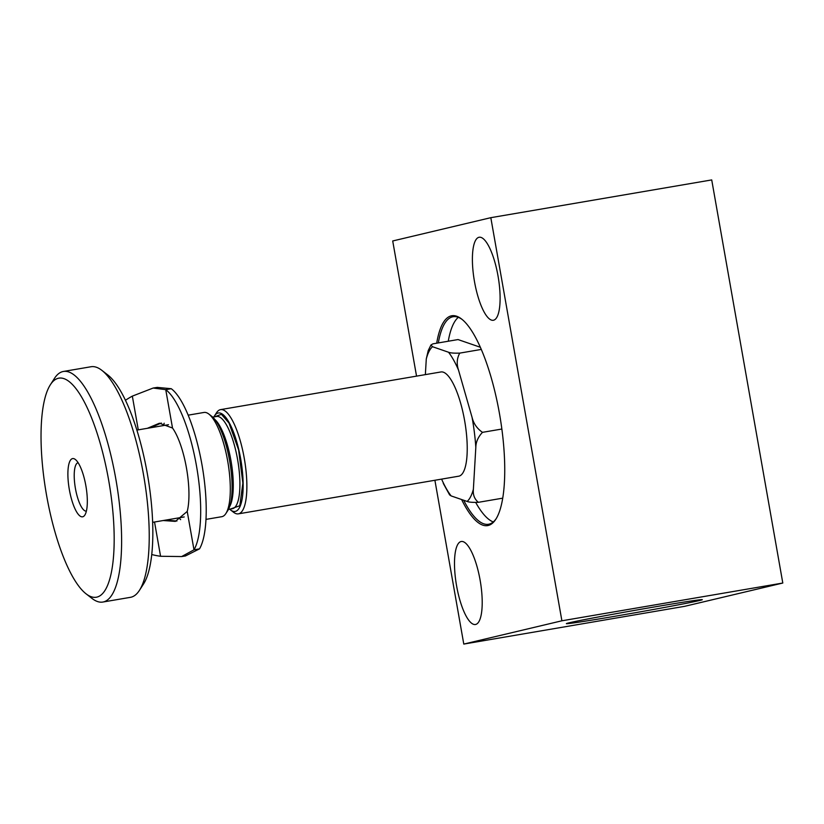 <?xml version="1.0" encoding="UTF-8"?>
<svg xmlns="http://www.w3.org/2000/svg" width="824" height="824" viewBox="0 0 824 824"><rect width="100%" height="100%" fill="white"/><g stroke="black" fill="none" stroke-linecap="round" stroke-linejoin="round"><path stroke-width="1.24" d="M458.494 370.048C456.475 363.93 456.887 358.286 459.751 353.115C454.106 353.3 450.368 353.012 448.534 352.239A80.433 23.072 80.3 0 1 453.581 359.975A80.433 23.072 80.3 0 1 458.494 370.048L472.08 417.408A80.433 23.072 -99.7 0 1 475.819 447.422C475.891 442.024 478.105 436.998 482.473 432.343C477.055 428.593 473.594 423.618 472.08 417.408M214.601 416.82L221.398 414.297L229.01 423.062L238.61 449.935L242.874 483.122L239.815 505.73L230.36 509.057M213.89 416.934A49.945 14.327 80.3 0 1 214.456 415.966L216.506 412.783A52.87 15.162 80.3 0 1 220.296 409.683A52.87 15.162 80.3 0 1 220.564 409.621A52.87 15.162 80.3 0 1 244.337 458.711A52.87 15.162 80.3 0 1 238.651 513.795A52.87 15.162 80.3 0 1 238.383 513.857A52.87 15.162 80.3 0 1 233.501 512.229L230.514 509.912A49.945 14.327 80.3 0 1 229.659 509.17M238.383 513.857L458.731 476.19A52.87 15.162 -99.7 0 0 459.009 476.138A52.87 15.162 -99.7 0 0 464.695 421.043A52.87 15.162 -99.7 0 0 440.922 371.964L220.564 409.621M214.456 415.966A49.945 14.327 80.3 0 1 218.041 413.03A49.945 14.327 80.3 0 1 240.68 458.896A49.945 14.327 80.3 0 1 235.386 511.395A49.945 14.327 80.3 0 1 230.514 509.912M188.16 415.162L204.002 412.453A52.87 15.162 80.3 0 1 208.884 414.081A52.87 15.162 80.3 0 1 227.857 462.017A52.87 15.162 80.3 0 1 225.879 513.527A52.87 15.162 80.3 0 1 222.089 516.627A52.87 15.162 80.3 0 1 221.81 516.689L205.979 519.388M180.641 519.656A52.87 15.162 80.3 0 1 179.035 517.822M163.276 425.586A52.87 15.162 80.3 0 1 164.223 423.237M50.336 384.798L54.425 378.443A116.967 33.547 80.3 0 1 62.82 371.583A116.967 33.547 80.3 0 1 63.417 371.459L91.031 366.742A116.967 33.547 80.3 0 1 101.836 370.337A116.967 33.547 80.3 0 1 143.809 476.385A116.967 33.547 80.3 0 1 139.441 590.345A116.967 33.547 80.3 0 1 131.047 597.204A116.967 33.547 80.3 0 1 130.45 597.328L102.835 602.045A116.967 33.547 80.3 0 1 92.031 598.451L86.056 593.816A111.116 31.868 80.3 0 1 46.185 493.071A111.116 31.868 80.3 0 1 50.336 384.798A111.116 31.868 80.3 0 1 58.308 378.278A111.116 31.868 80.3 0 1 108.675 480.32A111.116 31.868 80.3 0 1 96.892 597.112A111.116 31.868 80.3 0 1 86.056 593.816M63.417 371.459A116.967 33.547 80.3 0 1 116.009 480.042A116.967 33.547 80.3 0 1 103.433 601.932A116.967 33.547 80.3 0 1 102.835 602.045M72.471 458.618A29.53 8.467 80.3 0 1 75.355 459.493A29.53 8.467 80.3 0 1 85.954 486.273A29.53 8.467 80.3 0 1 84.851 515.052A29.53 8.467 80.3 0 1 82.73 516.782A29.53 8.467 80.3 0 1 69.35 489.662A29.53 8.467 80.3 0 1 72.471 458.618M78.105 462.697A24.566 7.045 -99.7 0 0 78.033 462.707A24.566 7.045 -99.7 0 0 75.375 488.199A24.566 7.045 -99.7 0 0 86.376 511.117M448.534 352.239L432.507 346.708A80.433 23.072 -99.7 0 0 426.286 358.924L425.359 374.621M441.602 479.125A80.433 23.072 -99.7 0 0 451.13 495.914L467.157 501.445A80.433 23.072 -99.7 0 0 473.378 489.24L475.819 447.422M432.507 346.708L430.962 344.968L428.233 350.55L426.286 358.924M480.351 347.264L458.031 339.56L432.93 343.845L430.962 344.968M481.288 349.428L459.751 353.115M501.857 429.036L482.473 432.343M502.722 498.159L478.373 502.321C474.469 499.087 472.801 494.73 473.378 489.24M504.494 480.701L504.267 484.533M467.157 501.445C468.98 502.218 472.719 502.506 478.373 502.321M443.261 483.358L449.605 494.884L451.13 495.914M208.884 414.081L211.871 416.408A49.945 14.327 80.3 0 1 229.793 461.687A49.945 14.327 80.3 0 1 227.929 510.355L225.879 513.527M199.511 548.866A85.387 24.493 -99.7 0 0 201.993 464.849A85.387 24.493 -99.7 0 0 171.268 388.712L165.748 389.659A85.387 24.493 80.3 0 1 196.462 465.797A85.387 24.493 80.3 0 1 193.99 549.814L199.511 548.866L185.41 555.973L181.651 556.561L193.99 549.814L187.223 511.436L175.347 521.386L163.234 520.531M161.308 423.042L150.03 427.852M153.13 388.042L157.271 387.393L171.268 388.712M165.439 520.15L176.933 521.026M147.331 428.326L159.434 423.227L172.515 428.027A49.708 14.255 80.3 0 1 187.223 511.436M172.515 428.027L165.748 389.659L153.151 388.042L132.334 396.128A85.387 83.07 -95.8 0 0 125.454 400.289M151.74 554.531A85.387 83.07 -95.8 0 0 160.567 556.272L181.63 556.561M139.441 590.345L143.53 583.989A111.116 31.868 -99.7 0 0 147.681 475.716A111.116 31.868 -99.7 0 0 107.81 374.972L101.836 370.337M615.044 616.249A69.01 1.215 170 0 0 702.306 599.687A69.01 1.215 170 0 0 653.628 607.082A69.01 1.215 170 0 0 566.376 623.655A69.01 1.215 170 0 0 615.044 616.249M498.026 275.968A42.106 12.082 -99.7 0 0 479.156 237.25A42.106 12.082 -99.7 0 0 474.48 281.551A42.106 12.082 -99.7 0 0 493.349 320.268A42.106 12.082 -99.7 0 0 498.026 275.968M461.605 499.54A106.44 30.529 -99.7 0 0 488.189 525.485A106.44 30.529 -99.7 0 0 495.832 519.244A106.44 30.529 -99.7 0 0 499.808 415.533A106.44 30.529 -99.7 0 0 461.605 319.032A106.44 30.529 -99.7 0 0 451.233 315.87A106.44 30.529 -99.7 0 0 436.699 343.206M463.685 500.25A105.276 30.2 -99.7 0 0 488.55 524.26A105.276 30.2 -99.7 0 0 489.096 524.146A105.276 30.2 -99.7 0 0 496.233 518.595M462.213 319.516A105.276 30.2 -99.7 0 0 453.076 316.725A105.276 30.2 -99.7 0 0 452.541 316.838A105.276 30.2 -99.7 0 0 438.327 342.928M480.124 580.199A42.106 12.082 -99.7 0 0 461.255 541.492A42.106 12.082 -99.7 0 0 456.578 585.792A42.106 12.082 -99.7 0 0 475.438 624.499A42.106 12.082 -99.7 0 0 480.124 580.199M711.72 179.92L782.8 583.031L684.692 606.32L463.788 644.08L561.896 620.791L490.816 217.68L711.72 179.92M782.8 583.031L561.896 620.791M490.816 217.68L392.708 240.969L416.542 376.135M434.897 480.268L463.788 644.08M458.298 317.333A105.276 30.2 -99.7 0 0 448.266 341.229M475.695 502.434A105.276 30.2 -99.7 0 0 493.267 521.952M228.495 509.376L232.389 508.707A46.783 13.421 -99.7 0 0 232.625 508.655A46.783 13.421 -99.7 0 0 239.578 475.427A46.783 13.421 -99.7 0 0 226.693 425.297A46.783 13.421 -99.7 0 0 216.619 416.47L212.726 417.14M214.868 419.498A46.783 13.421 80.3 0 1 220.06 426.43A46.783 13.421 80.3 0 1 232.244 469.268A46.783 13.421 80.3 0 1 229.731 506.43M138.278 429.86L132.334 396.128M160.567 556.272L154.531 522.014M184.205 516.947L152.636 522.334M168.498 424.7L136.877 430.097"/></g></svg>
